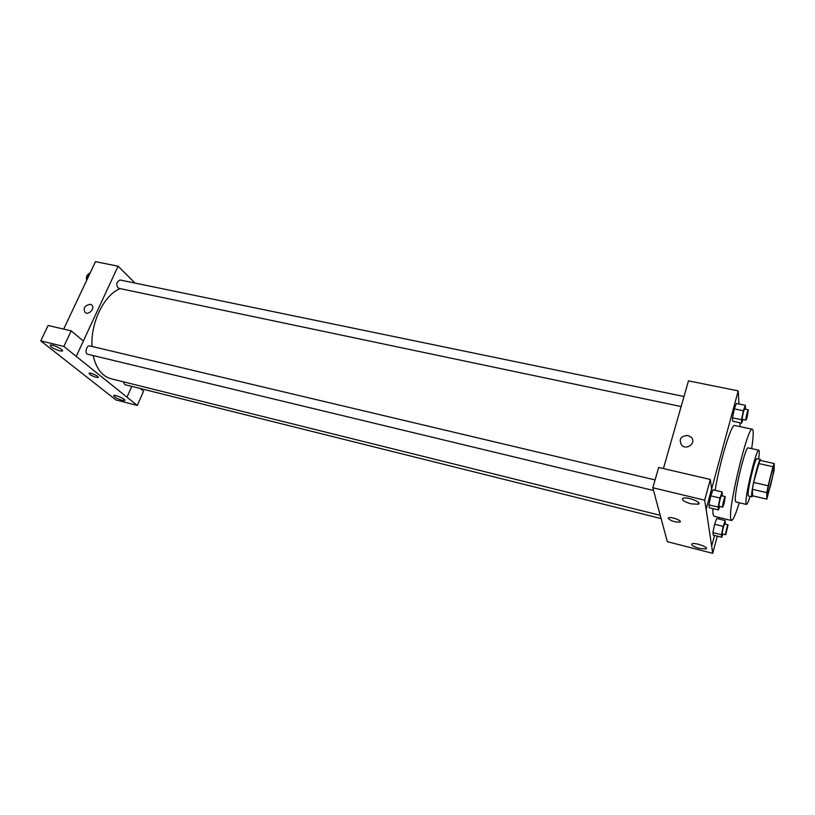 <?xml version="1.0" encoding="UTF-8"?>
<svg xmlns="http://www.w3.org/2000/svg" width="815" height="815" viewBox="0 0 815 815"><rect width="100%" height="100%" fill="white"/><g stroke="black" fill="none" stroke-linecap="round" stroke-linejoin="round"><path stroke-width="1.22" d="M770.481 485.944L767.394 495.062C765.937 495.479 772.498 466.761 773.629 467.779C774.016 469.623 772.966 475.675 770.481 485.944M774.138 470.449L774.25 463.552L772.987 466.72L768.127 485.771L766.823 492.657L766.823 499.167L774.138 470.449M766.823 492.657L752.367 489.306L752.591 495.826L766.823 499.167M752.367 489.306L753.63 482.439L768.127 485.771M774.25 463.552L759.875 460.353L753.63 482.439M760.752 460.546L760.466 459.487C758.969 457.989 751.145 490.151 751.644 495.815L751.929 496.814L752.714 495.856M751.929 496.814L748.384 495.978L748.078 494.97C747.528 489.306 755.352 457.184 756.901 458.692L760.466 459.487M758.541 463.49L772.987 466.72M758.622 459.069C759.407 453.476 759.468 450.522 758.816 450.206C756.565 447.944 745.114 495 745.98 503.049L746.418 504.444C747.141 504.454 748.364 501.765 750.095 496.386M758.816 450.206L748.17 447.873C745.674 445.561 734.203 492.433 735.313 500.512L735.813 501.928L746.418 504.444M751.654 448.637C753.488 436.524 753.702 430.065 752.316 429.25C748.15 425.043 728.498 505.453 730.627 518.32L731.452 520.5C733.062 520.378 735.67 514.459 739.286 502.753M731.452 520.5L713.96 516.221L712.962 514.02L712.87 508.611M715.132 490.314C719.951 461.025 731.513 423.189 734.702 425.501L752.316 429.25M738.94 403.995L738.217 390.874L706.136 509.385L711.678 546.091L714.521 535.445M718.891 519.023L719.288 517.525M740.183 426.673L739.969 422.761M725.289 524.157L725.218 520.571L716.68 518.483L714.623 524.249L712.911 532.623L713.268 535.129L721.764 537.268L722.895 534.008M722.294 495.866L722.161 491.975L713.023 489.815L710.792 495.846L708.958 504.872L709.366 507.765L718.473 509.966L719.737 506.441M745.43 409.201L745.358 405.31L736.363 403.466L734.315 408.865L732.491 417.8L732.726 421.233L741.681 423.128L742.995 419.542M687.931 435.485L691.13 437.197C696.876 442.474 686.964 450.797 681.615 445.173C678.569 439.214 680.678 435.984 687.931 435.485C680.678 435.984 678.569 439.214 681.615 445.173C686.964 450.797 696.876 442.474 691.13 437.197L687.931 435.485M710.313 479.475L704.68 500.186L652.825 487.747L658.652 467.464L710.313 479.475L711.566 489.061L706.136 509.385M663.41 468.564L688.461 380.88L738.217 390.874M655.301 496.936L652.825 487.747M691.049 503.833L698.17 504.23C703.029 502.661 687.086 496.366 683.011 498.25C681.34 499.87 684.019 501.734 691.049 503.833M706.075 509.365L704.68 500.186M655.27 497.028L667.353 541.68L712.728 553.344L717.292 536.148M712.728 553.344L711.678 546.091M699.352 548.403L705.882 548.943C709.804 547.721 695.297 542.27 692.088 543.768C690.855 545.021 693.27 546.57 699.352 548.403M668.218 518.197L668.687 517.78C671.448 516.496 683.113 521.029 679.792 522.099C674.952 522.262 671.091 521.05 668.218 518.452C671.091 521.05 674.952 522.262 679.792 522.089C683.113 521.029 671.448 516.496 668.687 517.78M660.201 515.314L110.83 378.69C102.079 376.224 96.201 368.523 93.175 355.564M92.044 346.446C90.496 322.465 104.351 294.541 120.202 288.622M653.569 490.508L87.826 354.27C84.403 353.669 86.543 344.928 89.864 345.937L655.066 479.933M661.077 518.574L124.827 384.66L123.289 381.787M681.126 406.542L118.47 288.265C115.75 284.832 116.3 282.072 120.1 279.993L683.999 396.508M126.967 397.17L63.865 346.446L40.75 340.894L115.924 399.941L137.287 405.432L127.008 397.18L131.755 386.392L127.008 397.18M135.066 283.09L118.083 266.199L83.354 341.006M89.049 373.341C89.64 374.666 92.003 375.98 96.119 377.304C91.474 375.756 89.171 374.391 89.212 373.199C90.679 372.363 99.97 376.846 98.065 377.457L96.119 377.304L98.228 377.314M59.78 350.908C53.423 348.789 50.255 346.864 50.275 345.153C52.292 343.991 64.854 350.216 62.235 351.071L59.78 350.908M122.148 400.338C116.545 398.474 113.764 396.844 113.805 395.469C115.547 394.491 126.926 399.839 124.654 400.562L122.148 400.338M140.302 388.521L143.542 391.231L137.287 405.432M76.253 356.399L83.385 341.037L71.18 330.849L48.095 325.48L40.75 340.894M71.18 330.849L63.865 346.446M118.083 266.199L95.487 261.656L63.682 329.107M90.333 304.321L91.382 304.749C95.681 307.214 89.263 315.466 85.239 312.634C82.875 308.213 84.577 305.442 90.333 304.321C84.577 305.442 82.875 308.213 85.239 312.634C89.263 315.466 95.681 307.214 91.382 304.749L90.333 304.321M90.383 272.475L87.572 274.808L87.134 279.372M87.572 274.808L89.13 275.134M86.665 280.36C85.972 277.548 86.624 275.399 88.641 273.921M745.358 405.31L743.351 410.74L741.507 419.694L741.681 423.128M745.959 420.163L742.353 419.409C741.589 419.521 744.014 408.641 744.666 409.048L748.272 409.792L747.202 416.974L745.959 420.163C745.205 420.285 747.64 409.385 748.272 409.792M736.363 403.466L734.315 408.865L743.351 410.74M734.315 408.865L732.491 417.8L741.507 419.694M732.491 417.8L732.726 421.233M725.218 520.571L723.19 526.368L721.458 534.762L721.764 537.268M725.747 534.721L722.324 533.866C721.632 533.957 724.046 523.587 724.637 523.994L728.06 524.84L725.747 534.721C725.065 534.813 727.489 524.432 728.06 524.84M716.68 518.483L714.623 524.249L723.19 526.368M714.623 524.249L712.911 532.623L721.458 534.762M712.911 532.623L713.268 535.129M722.161 491.975L719.981 498.026L718.117 507.083L718.473 509.966M722.752 507.164L719.085 506.278C718.28 506.37 720.857 495.245 721.54 495.683L725.207 496.559L724.158 503.548L722.752 507.164C721.968 507.256 724.545 496.121 725.207 496.559M713.023 489.815L710.792 495.846L719.981 498.026M710.792 495.846L708.958 504.872L718.117 507.083M708.958 504.872L709.366 507.765M698.17 504.23L698.608 502.631M705.882 548.943L706.187 547.812M62.235 351.071L62.47 350.562"/></g></svg>
